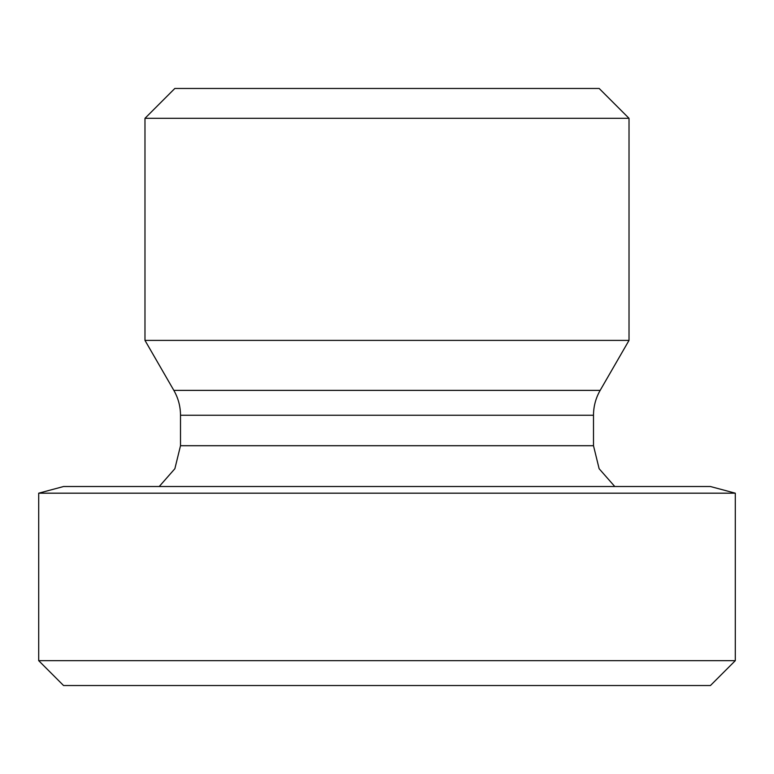 <?xml version="1.0" encoding="UTF-8"?>
<svg xmlns="http://www.w3.org/2000/svg" width="774" height="774" viewBox="0 0 774 774"><rect width="100%" height="100%" fill="white"/><g stroke="black" fill="none" stroke-linecap="round" stroke-linejoin="round"><path stroke-width="1.16" d="M614.779 486.517L599.134 468.725L593.494 445.708L180.506 445.708L180.506 415.261C180.468 406.379 178.243 398.088 173.84 390.377L144.98 340.396L629.02 340.396L600.16 390.377L173.84 390.377M735.3 493.183L710.426 486.517L63.574 486.517L38.7 493.183L735.3 493.183L735.3 660.667L38.7 660.667L38.7 493.183M629.02 118.316L599.163 88.459L174.837 88.459L144.98 118.316L629.02 118.316L629.02 340.396M144.98 118.316L144.98 340.396M38.7 660.667L63.574 685.541L710.426 685.541L735.3 660.667M180.506 415.261L593.494 415.261L593.494 445.708M600.16 390.377C595.757 398.088 593.532 406.379 593.494 415.261M180.506 445.708L174.866 468.725L159.221 486.517"/></g></svg>
